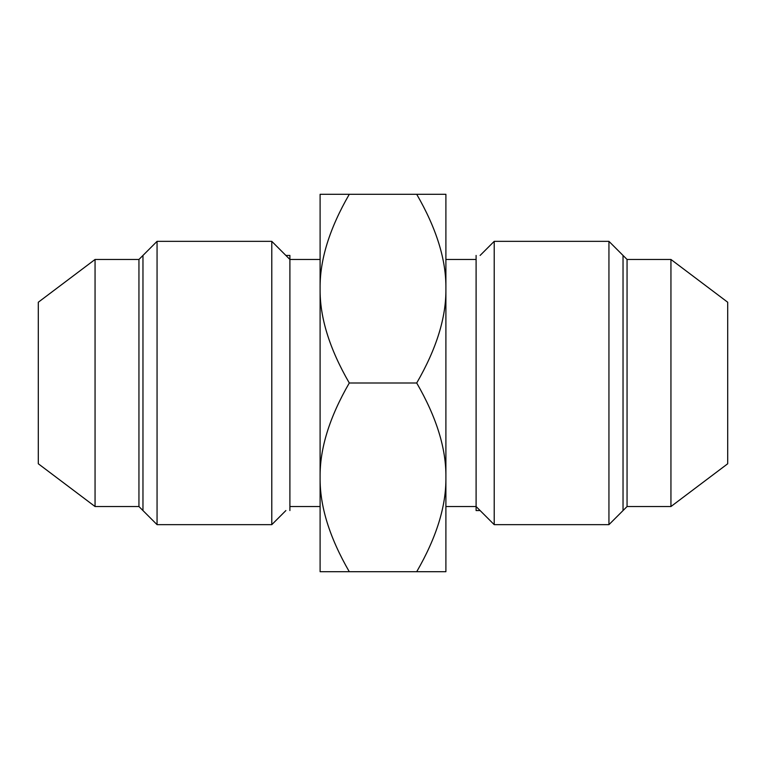 <?xml version="1.0" encoding="UTF-8"?>
<svg xmlns="http://www.w3.org/2000/svg" width="766" height="766" viewBox="0 0 766 766"><rect width="100%" height="100%" fill="white"/><g stroke="black" fill="none" stroke-linecap="round" stroke-linejoin="round"><path stroke-width="1.15" d="M349.286 571.704C329.457 537.416 319.719 505.962 320.102 477.352L320.102 288.648C319.719 317.258 329.457 348.712 349.286 383C329.457 417.288 319.719 448.742 320.102 477.352L320.102 571.704L445.898 571.704L445.898 477.352C446.281 505.962 436.543 537.416 416.714 571.704M349.286 194.296L320.102 194.296L320.102 288.648C319.719 260.038 329.457 228.584 349.286 194.296L416.714 194.296C436.543 228.584 446.281 260.038 445.898 288.648L445.898 477.352C446.281 448.742 436.543 417.288 416.714 383C436.543 348.712 446.281 317.258 445.898 288.648L445.898 194.296L416.714 194.296M271.786 241.347L271.786 524.653L157.059 524.653L157.059 241.347L271.786 241.347L289.902 259.463L320.102 259.463M157.059 241.347L138.943 259.463L138.943 506.537L157.059 524.653M138.943 506.537L95.061 506.537L95.061 259.463L138.943 259.463M95.061 259.463L38.3 302.235L38.3 463.765L95.061 506.537M670.939 259.463L727.7 302.235L727.7 463.765L670.939 506.537L670.939 259.463L627.057 259.463L627.057 506.537L608.941 524.653L608.941 241.347L494.214 241.347L494.214 524.653L608.941 524.653M349.286 383L416.714 383M480.119 510.568L476.098 510.568L476.098 255.432M623.036 255.432L623.036 510.568M285.881 255.432L289.902 255.432L289.902 510.568M142.964 510.568L142.964 255.432M320.102 506.537L289.902 506.537M285.881 510.568L271.786 524.653M670.939 506.537L627.057 506.537M627.057 259.463L608.941 241.347M480.119 255.432L494.214 241.347M445.898 506.537L476.098 506.537L494.214 524.653M476.098 259.463L445.898 259.463"/></g></svg>
